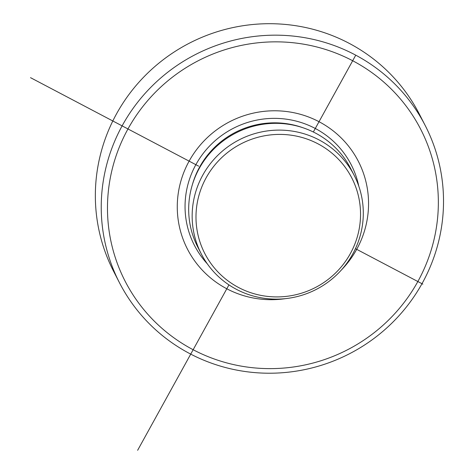 <?xml version="1.0" encoding="UTF-8"?>
<svg xmlns="http://www.w3.org/2000/svg" width="474" height="474" viewBox="0 0 474 474"><rect width="100%" height="100%" fill="white"/><g stroke="black" fill="none" stroke-linecap="round" stroke-linejoin="round"><path stroke-width="0.71" d="M206.178 177.726A82.642 80.894 152.8 0 0 238.594 287.522A82.642 80.894 152.8 0 0 350.345 253.602A82.642 80.894 -27.2 0 0 317.93 143.8A82.642 80.894 -27.2 0 0 206.178 177.726M354.191 175.374A85.948 84.129 -27.2 0 0 279.334 130.107A85.948 84.129 -27.2 0 0 202.759 175.161A85.948 84.129 152.8 0 0 201.26 253.863A85.948 84.129 152.8 0 0 276.123 299.135A85.948 84.129 152.8 0 0 352.697 254.076A85.948 84.129 -27.2 0 0 354.191 175.374L350.713 168.596A85.948 84.129 -27.2 0 0 275.856 123.329A85.948 84.129 -27.2 0 0 199.281 168.388A85.948 84.129 152.8 0 0 197.782 247.09L201.26 253.863M341.357 270.032A96.062 94.03 152.8 0 0 356.703 249.336A96.062 94.03 -27.2 0 0 319.026 121.705A96.062 94.03 -27.2 0 0 189.12 161.136A96.062 94.03 152.8 0 0 194.008 259.965A96.062 94.03 152.8 0 0 285.65 298.62M127.968 128.958A166.167 162.653 -27.2 0 1 352.674 60.743A166.167 162.653 -27.2 0 1 417.855 281.52A166.167 162.653 152.8 0 1 193.149 349.729A166.167 162.653 152.8 0 1 127.968 128.958M119.448 282.688A171.896 168.264 152.8 0 1 122.434 125.284A171.896 168.264 -27.2 0 1 275.59 35.165A171.896 168.264 -27.2 0 1 425.308 125.705A171.896 168.264 -27.2 0 1 422.316 283.108A171.896 168.264 152.8 0 1 269.167 373.222A171.896 168.264 152.8 0 1 119.448 282.688L113.559 271.217A171.896 168.264 152.8 0 1 116.551 113.813A171.896 168.264 -27.2 0 1 269.7 23.7A171.896 168.264 -27.2 0 1 419.419 114.234L425.308 125.705M137.632 450.3L228.948 284.88M313.338 132.003L355.429 55.76M30.508 77.659L198.677 166.167M355.435 248.672L422.849 284.151M302.91 127.731A84.23 82.446 -27.2 0 0 199.655 166.984A84.23 82.446 152.8 0 0 192.45 184.422M207.304 263.828A88.146 86.286 152.8 0 1 195.922 164.567A88.146 86.286 -27.2 0 1 285.929 119.122A88.146 86.286 -27.2 0 1 358.765 186.092"/></g></svg>
